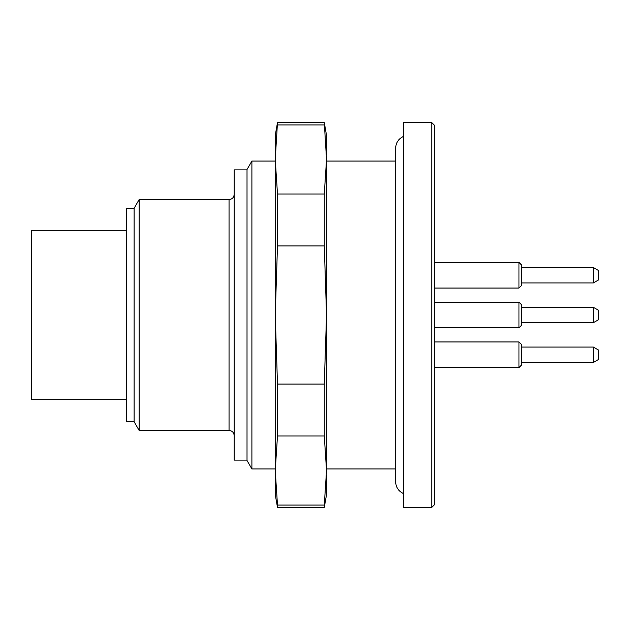 <?xml version="1.0" encoding="UTF-8"?>
<svg xmlns="http://www.w3.org/2000/svg" width="630" height="630" viewBox="0 0 630 630"><rect width="100%" height="100%" fill="white"/><g stroke="black" fill="none" stroke-linecap="round" stroke-linejoin="round"><path stroke-width="0.94" d="M403.515 315L403.515 507.418L431.739 507.418L431.739 122.582L403.515 122.582L403.515 315M431.739 122.582L434.298 125.142L434.298 504.858L431.739 507.418M126.425 230.336L31.5 230.336L31.5 399.664L126.425 399.664M134.127 421.667L126.425 421.667L126.425 208.333L134.127 208.333M134.127 315L134.127 208.27L139.159 199.545L139.159 430.455L134.127 421.73L134.127 315M247.015 460.113L234.187 460.113L234.187 169.887L247.015 169.887M247.015 460.491L247.015 169.509L251.89 161.06L251.89 468.94L247.015 460.491M326.545 475.327L326.545 494.589L324.285 507.418L324.285 505.071L277.491 505.071L277.491 507.418L324.285 507.418M326.545 159.469L326.545 315L324.285 245.92L324.285 194.008L326.545 159.469L324.285 122.582L326.545 135.411L326.545 154.673M277.491 507.418L275.231 494.589L275.231 475.327M275.231 154.673L275.231 135.411L277.491 122.582L275.231 159.469L277.491 194.008L277.491 245.92L275.231 315L275.231 159.469M324.285 435.991L324.285 384.079L326.545 315L326.545 470.531L324.285 435.991L277.491 435.991L275.231 470.531L275.231 315L277.491 384.079L277.491 435.991M324.285 124.929L277.491 124.929M324.285 384.079L277.491 384.079M324.285 194.008L277.491 194.008M324.285 245.92L277.491 245.92M275.231 470.531L277.491 505.071M324.285 505.071L326.545 470.531M598.5 350.036L598.5 359.502L593.365 362.463L593.365 347.067L598.5 350.036M598.5 277.775L598.5 279.964L593.365 282.933L593.365 267.537L598.5 270.498L598.5 277.775M598.5 319.725L593.365 322.694L593.365 307.306L598.5 310.267L598.5 319.725M593.365 322.694L521.53 322.694M521.53 344.508L521.53 365.03L518.962 367.597L518.962 341.94L521.53 344.508M521.53 280.744L521.53 285.492L518.962 288.06L518.962 262.403L521.53 264.97L521.53 280.744M521.53 325.245L518.962 327.828L518.962 302.172L521.53 304.739L521.53 325.245M139.159 430.455L229.052 430.455L229.052 199.545L139.159 199.545M395.64 161.06L326.545 161.06M395.64 468.94L326.545 468.94M403.515 493.597C398.514 491.235 395.892 487.289 395.64 481.761L395.64 148.239C395.892 142.711 398.514 138.765 403.515 136.403M229.052 199.545C232.139 199.269 233.848 197.56 234.187 194.418M229.052 430.455C232.139 430.731 233.848 432.44 234.187 435.582M275.231 161.06L251.89 161.06M275.231 468.94L251.89 468.94M277.491 122.582L324.285 122.582M521.53 362.463L593.365 362.463M521.53 347.067L593.365 347.067M521.53 282.933L593.365 282.933M521.53 267.537L593.365 267.537M521.53 307.306L593.365 307.306M434.298 367.597L518.962 367.597M434.298 341.94L518.962 341.94M434.298 288.06L518.962 288.06M434.298 262.403L518.962 262.403M434.298 327.828L518.962 327.828M434.298 302.172L518.962 302.172"/></g></svg>
